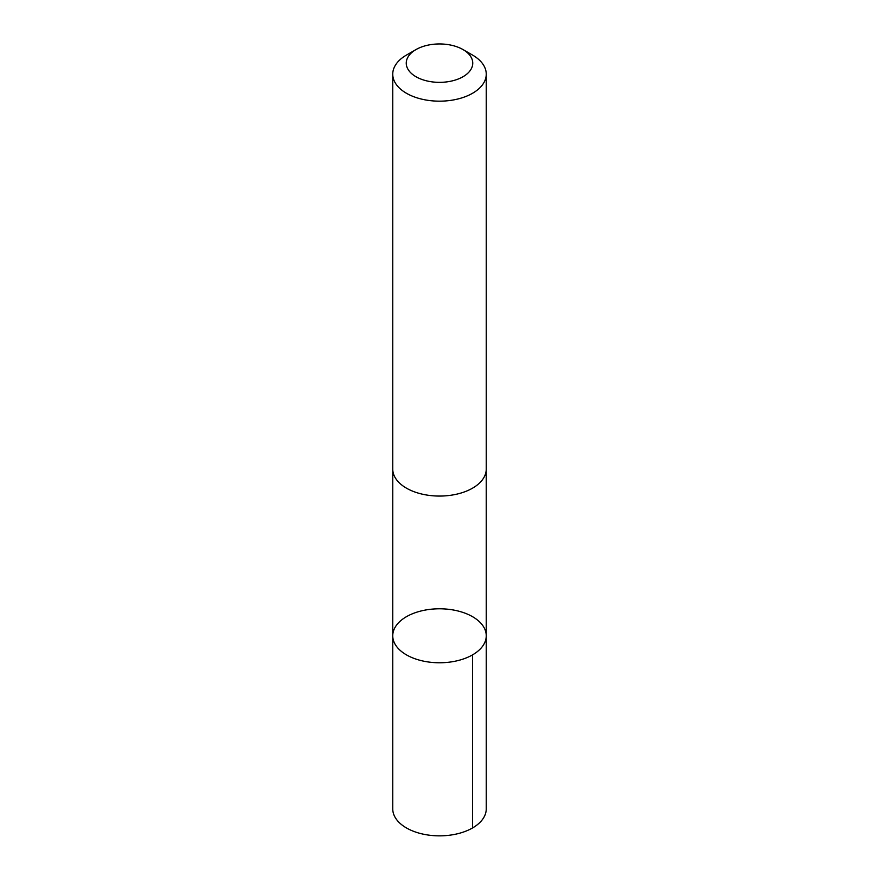 <?xml version="1.0" encoding="UTF-8"?>
<svg xmlns="http://www.w3.org/2000/svg" width="879" height="879" viewBox="0 0 879 879"><rect width="100%" height="100%" fill="white"/><g stroke="black" fill="none" stroke-linecap="round" stroke-linejoin="round"><path stroke-width="1.32" d="M398.198 623.134A46.752 26.985 180 0 1 450.784 609.586A46.752 26.985 180 0 1 486.252 635.781A46.752 26.985 180 0 1 439.5 662.766A46.752 26.985 180 0 1 392.748 635.781A46.752 26.985 180 0 1 398.198 623.134M392.748 808.856A46.752 26.996 0 0 0 428.216 835.05A46.752 26.996 0 0 0 480.813 821.502A46.752 26.996 0 0 0 486.252 808.856L486.252 635.781A46.752 26.985 180 0 1 439.5 662.766A46.752 26.985 180 0 1 392.748 635.781L392.748 808.856M415.987 49.576L406.439 55.08A46.752 26.996 0 0 0 392.748 74.177L392.748 469.067A46.752 26.996 0 0 0 428.216 495.262A46.752 26.996 0 0 0 480.813 481.714A46.752 26.996 0 0 0 486.252 469.067L486.252 74.177A46.752 26.996 0 0 0 472.561 55.08L463.013 49.576A33.259 19.206 0 0 0 415.987 49.576A33.259 19.206 0 0 0 419.733 78.594A33.259 19.206 0 0 0 468.881 72.144A33.259 19.206 0 0 0 463.013 49.576M392.748 74.177A46.752 26.996 0 0 0 428.216 100.371A46.752 26.996 0 0 0 480.813 86.812A46.752 26.996 0 0 0 486.252 74.177M472.561 654.866L472.561 827.941M392.759 469.672L392.748 635.781M486.241 469.672L486.252 635.781"/></g></svg>
